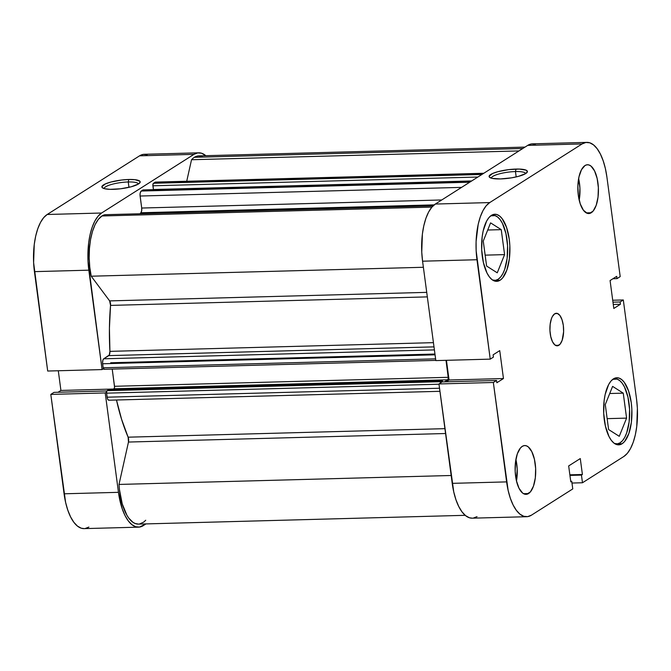 <?xml version="1.0" encoding="UTF-8"?>
<svg xmlns="http://www.w3.org/2000/svg" width="671" height="671" viewBox="0 0 671 671"><rect width="100%" height="100%" fill="white"/><g stroke="black" fill="none" stroke-linecap="round" stroke-linejoin="round"><path stroke-width="1.01" d="M490.753 215.844A32.543 13.714 -91.5 0 1 493.051 215.316A32.543 13.714 -91.5 0 1 507.419 243.472A32.543 13.714 -91.5 0 1 498.117 279.304A32.543 13.714 -91.5 0 1 494.795 280.377L493.193 280.419L494.77 280.377A32.543 13.714 -91.5 0 1 492.472 279.975L495.492 280.319L498.117 279.304L500.591 277.073L502.805 273.726L504.676 269.39L507.133 258.419L507.57 245.838L505.934 233.567L502.47 223.468L500.205 219.727L497.697 217.077L495.047 215.609L490.753 215.844M612.757 379.35A32.543 13.714 -91.5 0 1 615.055 378.821A32.543 13.714 -91.5 0 1 629.423 406.978A32.543 13.714 -91.5 0 1 620.13 442.801A32.543 13.714 -91.5 0 1 616.8 443.883L622.101 443.741A33.558 14.141 -91.5 0 1 618.679 444.848A33.558 14.141 -91.5 0 1 603.858 415.81A33.558 14.141 -91.5 0 1 613.445 378.863L610.895 381.153L608.614 384.609L605.175 394.422L604.152 400.402L603.699 413.37L605.393 426.026L608.966 436.444L611.298 440.293L613.881 443.028L616.607 444.546L619.383 444.789L622.101 443.741L624.651 441.443L628.861 433.516L631.394 422.202L631.847 409.226L631.26 402.734L628.576 390.975L624.248 382.302L621.665 379.568L618.939 378.05L616.163 377.815L613.445 378.863A33.558 14.141 -91.5 0 1 616.867 377.748A33.558 14.141 -91.5 0 1 631.688 406.794A33.558 14.141 -91.5 0 1 622.101 443.741L616.825 443.883A32.543 13.714 -91.5 0 1 614.477 443.481L617.496 443.825L620.13 442.801L622.596 440.579L624.81 437.232L626.68 432.887L629.138 421.916L629.574 409.344L627.939 397.064L624.475 386.966L622.21 383.233L619.702 380.583L617.06 379.107L612.757 379.341M528.555 493.546A24.408 10.283 -91.5 0 1 526.064 494.351A24.408 10.283 -91.5 0 1 515.286 473.231A24.408 10.283 -91.5 0 1 522.264 446.358L520.411 448.027L517.341 453.797L515.504 462.025L515.177 471.461L516.402 480.662L519.002 488.236L522.575 493.026L524.563 494.133L526.584 494.309L530.409 491.877L533.479 486.106L535.315 477.878L535.643 468.442L534.418 459.241L531.818 451.667L528.245 446.878L526.257 445.77L524.236 445.594L522.264 446.358A24.408 10.283 -91.5 0 1 524.756 445.552A24.408 10.283 -91.5 0 1 535.533 466.672A24.408 10.283 -91.5 0 1 528.555 493.546L523.531 493.68L528.555 493.546M591.277 212.732A24.408 10.283 -91.5 0 1 588.786 213.546A24.408 10.283 -91.5 0 1 578.008 192.418A24.408 10.283 -91.5 0 1 584.986 165.552L581.472 169.729L578.972 176.867L577.865 185.867L578.318 195.37L580.272 203.925L583.418 210.233L587.284 213.328L589.306 213.495L593.13 211.071L596.2 205.301L598.037 197.073L598.364 187.637L597.14 178.436L594.54 170.862L590.966 166.064L588.979 164.965L586.957 164.789L584.986 165.552A24.408 10.283 -91.5 0 1 587.477 164.747A24.408 10.283 -91.5 0 1 598.255 185.867A24.408 10.283 -91.5 0 1 591.277 212.732L586.253 212.875L591.277 212.732M558.868 345.28A16.272 6.853 -91.5 0 1 557.207 345.817A16.272 6.853 -91.5 0 1 550.019 331.734A16.272 6.853 -91.5 0 1 554.674 313.818L552.325 316.603L551.394 318.775L550.17 324.261L549.943 330.551L550.765 336.691L552.501 341.74L554.883 344.936L557.551 345.783L560.1 344.164L562.147 340.314L563.615 331.734L563.313 325.393L562.004 319.69L559.908 315.487L557.333 313.432L554.674 313.818A16.272 6.853 -91.5 0 1 556.334 313.282A16.272 6.853 -91.5 0 1 563.514 327.364A16.272 6.853 -91.5 0 1 558.868 345.28L555.521 345.364L558.868 345.28M525.645 173.604A17.287 3.833 -7.6 0 0 515.471 171.55L516.024 169.067A19.325 4.278 172.4 0 1 527.037 172.472A19.325 4.278 172.4 0 1 500.491 178.931L492.069 178.36L489.377 177.127L489.1 176.322L492.589 173.495L498.008 171.65L508.727 169.62L519.287 169.067L526.131 170.174L527.414 171.675L525.77 173.529L518.507 176.347L511.537 177.832L500.491 178.931A19.325 4.278 172.4 0 1 489.738 177.446A19.325 4.278 172.4 0 1 495.827 172.288A19.325 4.278 172.4 0 1 516.024 169.067L515.471 171.55A17.287 3.833 172.4 0 1 525.645 173.604M516.184 176.926L515.471 171.55L516.184 176.926M500.096 280.235A33.558 14.141 -91.5 0 1 496.674 281.342A33.558 14.141 -91.5 0 1 481.853 252.304A33.558 14.141 -91.5 0 1 491.44 215.357L488.891 217.656L486.609 221.103L483.17 230.916L482.147 236.897L481.694 249.864L483.388 262.52L486.961 272.938L489.293 276.788L491.877 279.522L494.602 281.04L497.379 281.283L500.096 280.235L502.646 277.937L506.857 270.01L509.39 258.696L509.843 245.729L509.255 239.228L506.571 227.469L502.243 218.805L499.66 216.07L496.926 214.552L494.15 214.309L491.44 215.357A33.558 14.141 -91.5 0 1 494.863 214.25A33.558 14.141 -91.5 0 1 509.683 243.288A33.558 14.141 -91.5 0 1 500.096 280.235L494.821 280.377L500.096 280.235M615.198 443.925L616.8 443.883M422.571 261.195L476.972 259.736L490.233 359.136L435.831 360.595L422.571 261.195L435.831 360.595L490.233 359.136L476.15 250.686L476.091 241.518L478.205 224.265L480.31 216.834L483.003 210.585L486.181 205.779L489.738 202.575L582.101 143.929L585.884 142.47L589.75 142.797L593.558 144.911L597.156 148.727L600.411 154.095L603.187 160.814L605.393 168.614L606.928 177.203L620.197 276.603L617.001 278.633L616.699 276.351L610.082 280.553L613.806 308.467L620.423 304.265L620.121 301.984L623.309 299.962L636.569 399.362L637.391 408.413L636.754 426.496L635.328 434.833L633.231 442.264L630.539 448.505L627.36 453.319L623.804 456.515L582.478 482.759L581.455 475.093L582.403 474.489L580.281 458.57L568.673 465.934L570.795 481.862L571.742 481.258L572.766 488.924L531.44 515.169L572.766 488.924L571.742 481.258L570.719 481.283L571.742 481.258L570.795 481.862L568.673 465.934L580.281 458.57L582.403 474.489L569.864 474.825L582.403 474.489L581.455 475.093L569.939 475.403L581.455 475.093L582.478 482.759L623.804 456.515A46.777 19.711 -91.5 0 0 636.569 399.362L623.309 299.962L620.121 301.984L612.967 302.176L620.121 301.984L620.423 304.265L613.269 304.458L620.423 304.265L613.806 308.467L610.082 280.553L616.699 276.351L617.001 278.633L612.933 278.742L617.001 278.633L620.197 276.603L606.928 177.203A46.777 19.711 -91.5 0 0 586.873 142.378L532.48 143.846A46.777 19.711 88.5 0 0 527.7 145.389L435.336 204.043L431.788 207.238L428.601 212.053L425.909 218.293L423.812 225.724L422.386 234.062L421.757 252.145L422.571 261.195L476.972 259.736A46.777 19.711 -91.5 0 1 489.738 202.575L582.101 143.929L527.7 145.389L435.336 204.043L489.738 202.575L435.336 204.043A46.777 19.711 88.5 0 0 422.571 261.195M612.707 300.247L623.309 299.962L612.707 300.247M446.433 360.31L449.067 380.004L446.207 381.816L449.067 380.004L446.433 360.31M526.668 516.712L472.275 518.18A46.777 19.711 88.5 0 1 452.212 483.355L506.613 481.887L452.212 483.355L438.951 383.955L493.344 382.487L506.613 481.887A46.777 19.711 -91.5 0 0 526.668 516.712A46.777 19.711 -91.5 0 0 531.44 515.169L527.658 516.628L523.791 516.293L519.983 514.179L516.385 510.371L513.13 505.003L510.346 498.285L508.148 490.484L493.344 382.487L496.532 380.465L442.139 381.925L438.951 383.955L453.755 491.944L455.953 499.752L458.738 506.462L461.983 511.83L465.59 515.647L469.39 517.76L472.342 518.18M473.265 518.096L477.047 516.636M535.357 144.265L531.482 143.929L527.7 145.389L582.101 143.929A46.777 19.711 -91.5 0 1 586.873 142.378M496.532 380.465L496.842 382.747L503.46 378.545L499.736 350.623L493.118 354.833L493.42 357.106L490.233 359.136L493.42 357.106L493.118 354.833L499.736 350.623L503.46 378.545L449.067 380.004L503.46 378.545L496.842 382.747L496.532 380.465L493.344 382.487L438.951 383.955L442.139 381.925L496.532 380.465M571.986 483.045L582.478 482.759L571.986 483.045M491.373 178.176A17.287 3.833 172.4 0 1 515.471 171.55A17.287 3.833 -7.6 0 0 491.373 178.176M579.199 200.184A24.408 10.283 88.5 0 0 578.62 178.595L579.929 188.132L579.199 200.184M516.477 480.99A24.408 10.283 88.5 0 0 515.898 459.409L517.207 468.945L516.477 480.998M612.598 386.379L605.276 404.571L608.605 429.541L619.258 436.318L626.588 418.125L607.146 418.645L626.588 418.125L623.25 393.156L609.721 393.516L623.25 393.156L612.598 386.379L605.276 404.571L608.605 429.541L619.258 436.318L626.588 418.125L623.25 393.156L612.598 386.379M486.601 266.043L497.253 272.82L504.584 254.619L485.141 255.148L504.584 254.619L501.245 229.65L487.716 230.019L501.245 229.65L490.593 222.873L483.263 241.074L486.601 266.043L497.253 272.82L504.584 254.619L501.245 229.65L490.593 222.873L483.263 241.074L486.601 266.043M128.245 181.967A17.287 3.833 -7.6 0 0 104.156 188.593A17.287 3.833 172.4 0 1 128.245 181.967L128.958 187.335L128.245 181.967A17.287 3.833 172.4 0 1 138.419 184.022A17.287 3.833 -7.6 0 0 128.245 181.967L128.798 179.484L128.245 181.967M113.273 189.339A19.325 4.278 172.4 0 1 102.512 187.863A19.325 4.278 172.4 0 1 108.601 182.705A19.325 4.278 172.4 0 1 128.798 179.484L134.913 179.677L139.912 181.279L140.189 182.093L138.553 183.938L131.29 186.764L120.562 188.786L110.002 189.339L104.844 188.777L102.151 187.544L101.883 186.731L105.372 183.913L110.782 182.067L121.501 180.038L128.798 179.484A19.325 4.278 172.4 0 1 139.811 182.889A19.325 4.278 172.4 0 1 113.273 189.339M138.52 527.154A46.777 19.711 -91.5 0 1 118.465 492.329L64.072 493.797A46.777 19.711 88.5 0 0 84.127 528.622L138.52 527.154A46.777 19.711 -91.5 0 0 143.3 525.611L145.984 523.9L139.518 527.07L135.643 526.735L131.835 524.621L128.236 520.805L124.982 515.437L122.206 508.727L118.465 492.329L105.204 392.929L50.803 394.397L64.072 493.797L118.465 492.329L105.204 392.929L106.546 392.082L105.204 392.929L50.803 394.397L65.607 502.386L67.813 510.186L70.589 516.905L73.844 522.273L77.442 526.089L81.25 528.203L84.194 528.614M103.426 368.723L102.084 369.578L88.01 261.128L88.639 243.045L90.065 234.707L92.162 227.276L94.854 221.027L98.041 216.221L101.589 213.017L193.953 154.364L197.735 152.904L201.61 153.24L205.812 155.68A46.777 19.711 -91.5 0 0 198.725 152.82A46.777 19.711 -91.5 0 0 193.953 154.364L139.56 155.831L47.196 214.485L43.64 217.681L40.461 222.495L37.769 228.736L35.672 236.167L34.246 244.504L33.609 262.587L47.691 371.038L102.084 369.578L88.824 270.178L34.431 271.638L47.691 371.038L102.084 369.578L103.426 368.723M147.209 154.707L143.342 154.372L139.56 155.831L47.196 214.485L101.589 213.017L193.953 154.364L139.56 155.831A46.777 19.711 88.5 0 1 144.332 154.288L198.725 152.82M58.293 370.753L60.918 390.447L58.067 392.258L60.918 390.447L113.558 389.029L60.918 390.447L58.293 370.753M53.999 392.367L50.803 394.397L53.999 392.367L106.865 390.95L53.999 392.367M85.116 528.53L88.899 527.07M34.431 271.638L88.824 270.178A46.777 19.711 -91.5 0 1 101.589 213.017L47.196 214.485A46.777 19.711 88.5 0 0 34.431 271.638M202.256 156.544L198.264 155.907L194.347 157.316L522.835 148.484L194.347 157.316A43.732 18.427 88.5 0 0 191.529 159.732L186.723 181.254L191.529 159.732L518.985 150.925L191.529 159.732A43.732 18.427 88.5 0 1 194.347 157.316A43.732 18.427 88.5 0 1 198.809 155.873L525.016 147.1M104.047 369.31A2.03 0.856 88.5 0 1 103.175 367.792L435.605 358.851L103.175 367.792L102.638 363.766L435.068 354.825L102.638 363.766A4.068 1.711 88.5 0 1 103.753 358.792L434.405 349.901L103.753 358.792L108.744 355.622L434.003 346.873L108.744 355.622A4.068 1.711 88.5 0 0 109.918 351.361L109.423 328.228L110.539 305.406L427.335 296.884L110.539 305.406A4.068 1.711 88.5 0 0 109.633 300.893L426.731 292.363L109.633 300.893L91.222 276.209A43.732 18.427 88.5 0 1 101.984 215.97A43.732 18.427 88.5 0 1 104.953 214.703L433.038 205.88L104.953 214.703A43.732 18.427 88.5 0 0 101.984 215.97L431.914 207.096L101.984 215.97L98.335 219.367L95.114 224.584L92.489 231.378L90.568 239.438L89.453 248.379L89.184 257.781L89.78 267.209L91.222 276.209L109.633 300.893L110.539 305.406A140.34 59.132 88.5 0 0 109.918 351.361L433.441 342.655L109.918 351.361L109.272 355.034L103.753 358.792L102.931 360.033L102.571 362.977L103.175 367.792L104.257 369.243A2.03 0.856 88.5 0 1 104.047 369.31L435.806 360.386M434.179 204.873L140.876 212.757A140.34 59.132 88.5 0 0 140.013 213.764L140.876 212.757A4.068 1.711 88.5 0 0 141.707 208.035L141.665 210.803L140.876 212.757L434.179 204.873M465.188 515.32L138.444 524.11A43.732 18.427 88.5 0 1 119.002 484.437L451.164 475.496L119.002 484.437L128.471 442.046A4.068 1.711 88.5 0 0 128.119 437.182L121.568 419.232L116.486 400.008A140.34 59.132 88.5 0 0 128.119 437.182L444.915 428.66L128.119 437.182L128.471 442.046L119.002 484.437L119.446 489.57L122.248 503.913L126.936 515.294L128.824 518.171L132.933 522.29L135.089 523.472L138.469 524.11M141.22 191.05L140.214 192.938L140.038 195.236L141.707 208.035L140.105 196.024L461.581 187.377L140.105 196.024A4.068 1.711 88.5 0 1 141.22 191.05L142.889 189.994L141.22 191.05L469.708 182.218L141.22 191.05M112.216 369.092L114.548 387.083L114.255 388.434L112.703 389.574L113.961 388.777A2.03 0.856 88.5 0 0 114.515 386.295L112.216 369.092M439.933 391.31L108.845 400.21A4.068 1.711 88.5 0 1 107.1 397.182L439.522 388.241L107.1 397.182L106.563 393.156A2.03 0.856 88.5 0 1 107.117 390.673L440.864 381.69L442.415 380.709L440.864 381.69L107.117 390.673L108.668 389.683L442.415 380.709L442.583 381.916L442.415 380.709L108.668 389.683L106.823 391.017L106.563 393.156L107.427 398.608L108.266 399.991L109.256 400.075M139.467 524.009L143.72 522.097L145.724 520.243M155.446 182.101L152.938 184.24L153.382 189.516L471.696 180.952L153.382 189.516L152.879 185.783L477.861 177.035L152.879 185.783A2.03 0.856 88.5 0 1 153.441 183.292L481.929 174.46L153.441 183.292L155.11 182.227L483.598 173.395L155.11 182.227A4.068 1.711 88.5 0 1 155.529 182.093L483.808 173.269M143.225 189.943L471.377 181.153L142.889 189.994A2.03 0.856 88.5 0 1 143.099 189.927L471.487 181.086M445.997 360.327L448.303 378.108L447.708 379.803L444.454 381.866L447.708 379.803L113.961 388.777L447.708 379.803A2.03 0.856 -91.5 0 0 448.262 377.312L114.515 386.295L448.262 377.312L445.997 360.327M440.293 383.099A2.03 0.856 -91.5 0 1 440.864 381.69L440.277 383.384M128.471 442.046L445.561 433.516L128.471 442.046M91.222 276.209L423.384 267.276L91.222 276.209M106.563 393.156L438.985 384.215L106.563 393.156M441.761 199.966L141.707 208.035L441.761 199.966M491.44 215.357L493 215.316M613.445 378.863L615.005 378.821M493.193 280.419L494.795 280.377M110.707 362.759L434.959 354.036"/></g></svg>
